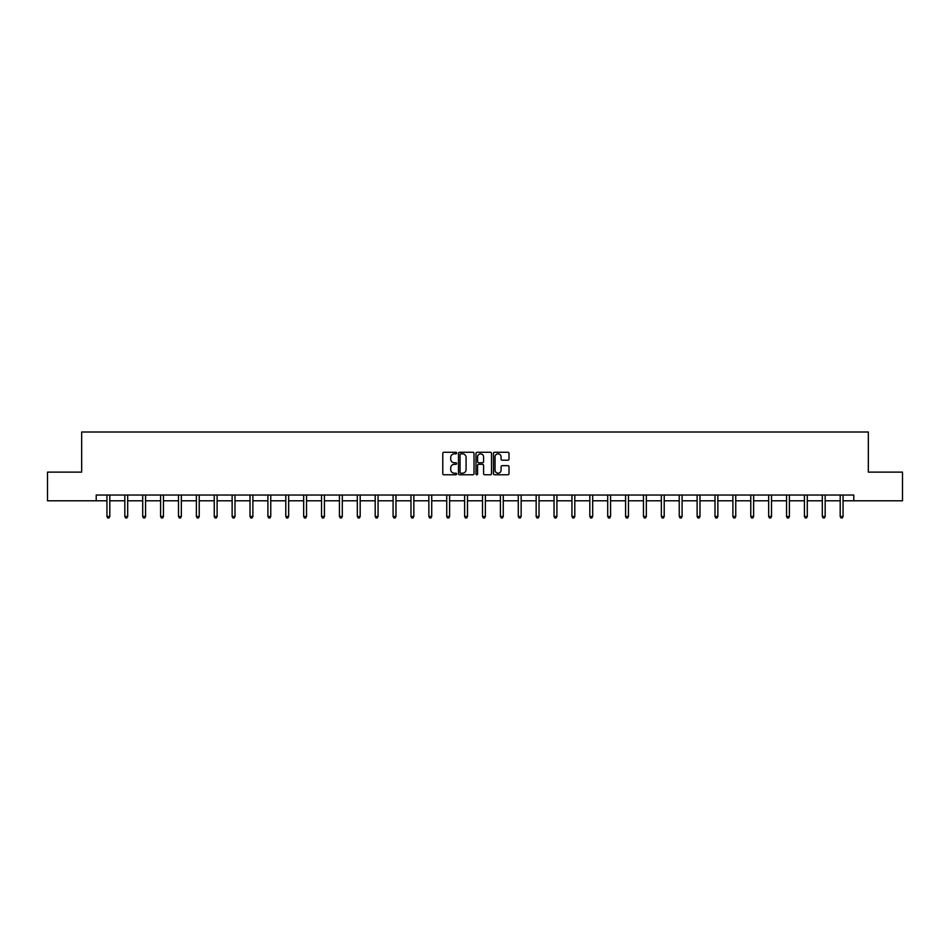 <?xml version="1.0" encoding="UTF-8"?>
<svg xmlns="http://www.w3.org/2000/svg" width="950" height="950" viewBox="0 0 950 950"><rect width="100%" height="100%" fill="white"/><g stroke="black" fill="none" stroke-linecap="round" stroke-linejoin="round"><path stroke-width="1.43" d="M456.653 453.055A0.784 0.784 0 0 0 455.869 452.271L443.911 452.271A1.128 1.128 0 0 0 442.783 453.399L442.783 473.646A1.128 1.128 0 0 0 443.911 474.774L455.869 474.774A0.784 0.784 0 0 0 456.653 473.991A0.784 0.784 0 0 0 455.869 473.207L454.326 473.207A3.598 3.598 0 0 1 450.728 469.597L450.728 467.911A3.598 3.598 0 0 1 454.326 464.312L455.869 464.312A0.784 0.784 0 0 0 456.653 463.529A0.784 0.784 0 0 0 455.869 462.733L454.326 462.733A3.598 3.598 0 0 1 450.728 459.135L450.728 457.449A3.598 3.598 0 0 1 454.326 453.851L455.869 453.851A0.784 0.784 0 0 0 456.653 453.055M507.882 460.204A1.128 1.128 0 0 0 509.01 459.076L509.01 453.399A1.128 1.128 0 0 0 507.882 452.271L494.606 452.271A1.128 1.128 0 0 0 493.478 453.399L493.478 473.646A1.128 1.128 0 0 0 494.606 474.774L507.882 474.774A1.128 1.128 0 0 0 509.01 473.646L509.01 466.782A1.128 1.128 0 0 0 507.882 465.666L502.206 465.666A1.128 1.128 0 0 0 501.077 466.782L501.077 470.191A3.004 3.004 0 0 1 498.073 473.207A3.004 3.004 0 0 1 495.057 470.191L495.057 456.855A3.004 3.004 0 0 1 498.073 453.851A3.004 3.004 0 0 1 501.077 456.855L501.077 459.076A1.128 1.128 0 0 0 502.206 460.204L507.882 460.204M96.223 500.781L47.5 500.781L47.5 472.126L81.664 472.126L81.664 432.001L868.336 432.001L868.336 472.126L902.5 472.126L902.5 500.781L853.777 500.781L853.777 495.045L96.223 495.045L96.223 500.781L106.946 500.781M474.014 453.399A1.128 1.128 0 0 0 472.886 452.271L459.61 452.271A1.128 1.128 0 0 0 458.482 453.399L458.482 473.646A1.128 1.128 0 0 0 459.61 474.774L472.886 474.774A1.128 1.128 0 0 0 474.014 473.646L474.014 453.399M477.114 452.271L490.39 452.271A1.128 1.128 0 0 1 491.518 453.399L491.518 473.646A1.128 1.128 0 0 1 490.39 474.774L484.702 474.774A1.128 1.128 0 0 1 483.586 473.646L483.586 465.441A1.128 1.128 0 0 0 482.457 464.312L478.681 464.312A1.128 1.128 0 0 0 477.565 465.441L477.565 473.991A0.784 0.784 0 0 1 476.769 474.774A0.784 0.784 0 0 1 475.986 473.991L475.986 453.399A1.128 1.128 0 0 1 477.114 452.271M109.808 500.781L124.83 500.781M127.692 500.781L142.714 500.781M145.576 500.781L160.598 500.781M163.459 500.781L178.481 500.781M181.343 500.781L196.365 500.781M199.227 500.781L214.249 500.781M217.111 500.781L232.132 500.781M234.994 500.781L250.016 500.781M252.878 500.781L267.9 500.781M270.762 500.781L285.784 500.781M288.646 500.781L303.668 500.781M306.529 500.781L321.551 500.781M324.413 500.781L339.435 500.781M342.297 500.781L357.319 500.781M360.181 500.781L375.202 500.781M378.064 500.781L393.086 500.781M395.96 500.781L410.97 500.781M413.844 500.781L428.854 500.781M431.728 500.781L446.738 500.781M449.611 500.781L464.621 500.781M467.495 500.781L482.505 500.781M485.379 500.781L500.389 500.781M503.262 500.781L518.273 500.781M521.146 500.781L536.156 500.781M539.03 500.781L554.04 500.781M556.914 500.781L571.936 500.781M574.798 500.781L589.819 500.781M592.681 500.781L607.703 500.781M610.565 500.781L625.587 500.781M628.449 500.781L643.471 500.781M646.332 500.781L661.354 500.781M664.216 500.781L679.238 500.781M682.1 500.781L697.122 500.781M699.984 500.781L715.006 500.781M717.867 500.781L732.889 500.781M735.751 500.781L750.773 500.781M753.635 500.781L768.657 500.781M771.519 500.781L786.541 500.781M789.403 500.781L804.424 500.781M807.286 500.781L822.308 500.781M825.17 500.781L840.192 500.781M843.054 500.781L853.777 500.781M460.845 453.851A0.784 0.784 0 0 0 460.061 454.634L460.061 472.411A0.784 0.784 0 0 0 460.845 473.207L462.484 473.207A3.598 3.598 0 0 0 466.082 469.597L466.082 457.449A3.598 3.598 0 0 0 462.484 453.851L460.845 453.851M483.586 456.914A3.004 3.004 0 0 0 480.569 453.898A3.004 3.004 0 0 0 477.565 456.914L477.565 461.617A1.128 1.128 0 0 0 478.681 462.733L482.457 462.733A1.128 1.128 0 0 0 483.586 461.617L483.586 456.914M109.962 495.045L109.891 495.223A1.152 1.152 0 0 0 109.808 495.651L109.808 516.515L106.946 516.515L106.946 495.651A1.152 1.152 0 0 0 106.863 495.223L106.792 495.045M109.808 516.515L108.953 517.999L107.801 517.999L106.946 516.515M127.846 495.045L127.775 495.223A1.152 1.152 0 0 0 127.692 495.651L127.692 516.515L124.83 516.515L124.83 495.651A1.152 1.152 0 0 0 124.747 495.223L124.676 495.045M127.692 516.515L126.837 517.999L125.685 517.999L124.83 516.515M145.73 495.045L145.659 495.223A1.152 1.152 0 0 0 145.576 495.651L145.576 516.515L142.714 516.515L142.714 495.651A1.152 1.152 0 0 0 142.631 495.223L142.559 495.045M145.576 516.515L144.721 517.999L143.569 517.999L142.714 516.515M163.614 495.045L163.542 495.223A1.152 1.152 0 0 0 163.459 495.651L163.459 516.515L160.598 516.515L160.598 495.651A1.152 1.152 0 0 0 160.514 495.223L160.443 495.045M163.459 516.515L162.604 517.999L161.453 517.999L160.598 516.515M181.498 495.045L181.426 495.223A1.152 1.152 0 0 0 181.343 495.651L181.343 516.515L178.481 516.515L178.481 495.651A1.152 1.152 0 0 0 178.398 495.223L178.327 495.045M181.343 516.515L180.488 517.999L179.336 517.999L178.481 516.515M199.381 495.045L199.31 495.223A1.152 1.152 0 0 0 199.227 495.651L199.227 516.515L196.365 516.515L196.365 495.651A1.152 1.152 0 0 0 196.282 495.223L196.211 495.045M199.227 516.515L198.372 517.999L197.22 517.999L196.365 516.515M217.265 495.045L217.194 495.223A1.152 1.152 0 0 0 217.111 495.651L217.111 516.515L214.249 516.515L214.249 495.651A1.152 1.152 0 0 0 214.166 495.223L214.094 495.045M217.111 516.515L216.256 517.999L215.104 517.999L214.249 516.515M235.149 495.045L235.078 495.223A1.152 1.152 0 0 0 234.994 495.651L234.994 516.515L232.132 516.515L232.132 495.651A1.152 1.152 0 0 0 232.049 495.223L231.978 495.045M234.994 516.515L234.139 517.999L232.987 517.999L232.132 516.515M253.033 495.045L252.961 495.223A1.152 1.152 0 0 0 252.878 495.651L252.878 516.515L250.016 516.515L250.016 495.651A1.152 1.152 0 0 0 249.933 495.223L249.862 495.045M252.878 516.515L252.023 517.999L250.871 517.999L250.016 516.515M270.916 495.045L270.845 495.223A1.152 1.152 0 0 0 270.762 495.651L270.762 516.515L267.9 516.515L267.9 495.651A1.152 1.152 0 0 0 267.817 495.223L267.746 495.045M270.762 516.515L269.907 517.999L268.755 517.999L267.9 516.515M288.8 495.045L288.729 495.223A1.152 1.152 0 0 0 288.646 495.651L288.646 516.515L285.784 516.515L285.784 495.651A1.152 1.152 0 0 0 285.701 495.223L285.629 495.045M288.646 516.515L287.791 517.999L286.639 517.999L285.784 516.515M306.684 495.045L306.613 495.223A1.152 1.152 0 0 0 306.529 495.651L306.529 516.515L303.668 516.515L303.668 495.651A1.152 1.152 0 0 0 303.584 495.223L303.513 495.045M306.529 516.515L305.674 517.999L304.522 517.999L303.668 516.515M324.567 495.045L324.496 495.223A1.152 1.152 0 0 0 324.413 495.651L324.413 516.515L321.551 516.515L321.551 495.651A1.152 1.152 0 0 0 321.468 495.223L321.397 495.045M324.413 516.515L323.558 517.999L322.406 517.999L321.551 516.515M342.451 495.045L342.38 495.223A1.152 1.152 0 0 0 342.297 495.651L342.297 516.515L339.435 516.515L339.435 495.651A1.152 1.152 0 0 0 339.352 495.223L339.281 495.045M342.297 516.515L341.442 517.999L340.29 517.999L339.435 516.515M360.335 495.045L360.264 495.223A1.152 1.152 0 0 0 360.181 495.651L360.181 516.515L357.319 516.515L357.319 495.651A1.152 1.152 0 0 0 357.236 495.223L357.164 495.045M360.181 516.515L359.326 517.999L358.186 517.999L357.319 516.515M378.219 495.045L378.147 495.223A1.152 1.152 0 0 0 378.064 495.651L378.064 516.515L375.202 516.515L375.202 495.651A1.152 1.152 0 0 0 375.119 495.223L375.048 495.045M378.064 516.515L377.209 517.999L376.069 517.999L375.202 516.515M396.103 495.045L396.043 495.223A1.152 1.152 0 0 0 395.96 495.651L395.96 516.515L393.086 516.515L393.086 495.651A1.152 1.152 0 0 0 393.003 495.223L392.932 495.045M395.96 516.515L395.093 517.999L393.953 517.999L393.086 516.515M413.986 495.045L413.927 495.223A1.152 1.152 0 0 0 413.844 495.651L413.844 516.515L410.97 516.515L410.97 495.651A1.152 1.152 0 0 0 410.887 495.223L410.827 495.045M413.844 516.515L412.977 517.999L411.837 517.999L410.97 516.515M431.87 495.045L431.811 495.223A1.152 1.152 0 0 0 431.728 495.651L431.728 516.515L428.854 516.515L428.854 495.651A1.152 1.152 0 0 0 428.771 495.223L428.711 495.045M431.728 516.515L430.861 517.999L429.721 517.999L428.854 516.515M449.754 495.045L449.694 495.223A1.152 1.152 0 0 0 449.611 495.651L449.611 516.515L446.738 516.515L446.738 495.651A1.152 1.152 0 0 0 446.654 495.223L446.595 495.045M449.611 516.515L448.744 517.999L447.604 517.999L446.738 516.515M467.637 495.045L467.578 495.223A1.152 1.152 0 0 0 467.495 495.651L467.495 516.515L464.621 516.515L464.621 495.651A1.152 1.152 0 0 0 464.538 495.223L464.479 495.045M467.495 516.515L466.628 517.999L465.488 517.999L464.621 516.515M485.521 495.045L485.462 495.223A1.152 1.152 0 0 0 485.379 495.651L485.379 516.515L482.505 516.515L482.505 495.651A1.152 1.152 0 0 0 482.422 495.223L482.363 495.045M485.379 516.515L484.512 517.999L483.372 517.999L482.505 516.515M503.405 495.045L503.346 495.223A1.152 1.152 0 0 0 503.262 495.651L503.262 516.515L500.389 516.515L500.389 495.651A1.152 1.152 0 0 0 500.306 495.223L500.246 495.045M503.262 516.515L502.396 517.999L501.256 517.999L500.389 516.515M521.289 495.045L521.229 495.223A1.152 1.152 0 0 0 521.146 495.651L521.146 516.515L518.273 516.515L518.273 495.651A1.152 1.152 0 0 0 518.189 495.223L518.13 495.045M521.146 516.515L520.279 517.999L519.139 517.999L518.273 516.515M539.173 495.045L539.113 495.223A1.152 1.152 0 0 0 539.03 495.651L539.03 516.515L536.156 516.515L536.156 495.651A1.152 1.152 0 0 0 536.073 495.223L536.014 495.045M539.03 516.515L538.163 517.999L537.023 517.999L536.156 516.515M557.068 495.045L556.997 495.223A1.152 1.152 0 0 0 556.914 495.651L556.914 516.515L554.04 516.515L554.04 495.651A1.152 1.152 0 0 0 553.957 495.223L553.898 495.045M556.914 516.515L556.047 517.999L554.907 517.999L554.04 516.515M574.952 495.045L574.881 495.223A1.152 1.152 0 0 0 574.798 495.651L574.798 516.515L571.936 516.515L571.936 495.651A1.152 1.152 0 0 0 571.852 495.223L571.781 495.045M574.798 516.515L573.931 517.999L572.791 517.999L571.936 516.515M592.836 495.045L592.764 495.223A1.152 1.152 0 0 0 592.681 495.651L592.681 516.515L589.819 516.515L589.819 495.651A1.152 1.152 0 0 0 589.736 495.223L589.665 495.045M592.681 516.515L591.814 517.999L590.674 517.999L589.819 516.515M610.719 495.045L610.648 495.223A1.152 1.152 0 0 0 610.565 495.651L610.565 516.515L607.703 516.515L607.703 495.651A1.152 1.152 0 0 0 607.62 495.223L607.549 495.045M610.565 516.515L609.71 517.999L608.558 517.999L607.703 516.515M628.603 495.045L628.532 495.223A1.152 1.152 0 0 0 628.449 495.651L628.449 516.515L625.587 516.515L625.587 495.651A1.152 1.152 0 0 0 625.504 495.223L625.432 495.045M628.449 516.515L627.594 517.999L626.442 517.999L625.587 516.515M646.487 495.045L646.416 495.223A1.152 1.152 0 0 0 646.332 495.651L646.332 516.515L643.471 516.515L643.471 495.651A1.152 1.152 0 0 0 643.387 495.223L643.316 495.045M646.332 516.515L645.477 517.999L644.326 517.999L643.471 516.515M664.371 495.045L664.299 495.223A1.152 1.152 0 0 0 664.216 495.651L664.216 516.515L661.354 516.515L661.354 495.651A1.152 1.152 0 0 0 661.271 495.223L661.2 495.045M664.216 516.515L663.361 517.999L662.209 517.999L661.354 516.515M682.254 495.045L682.183 495.223A1.152 1.152 0 0 0 682.1 495.651L682.1 516.515L679.238 516.515L679.238 495.651A1.152 1.152 0 0 0 679.155 495.223L679.084 495.045M682.1 516.515L681.245 517.999L680.093 517.999L679.238 516.515M700.138 495.045L700.067 495.223A1.152 1.152 0 0 0 699.984 495.651L699.984 516.515L697.122 516.515L697.122 495.651A1.152 1.152 0 0 0 697.039 495.223L696.967 495.045M699.984 516.515L699.129 517.999L697.977 517.999L697.122 516.515M718.022 495.045L717.951 495.223A1.152 1.152 0 0 0 717.867 495.651L717.867 516.515L715.006 516.515L715.006 495.651A1.152 1.152 0 0 0 714.922 495.223L714.851 495.045M717.867 516.515L717.012 517.999L715.861 517.999L715.006 516.515M735.906 495.045L735.834 495.223A1.152 1.152 0 0 0 735.751 495.651L735.751 516.515L732.889 516.515L732.889 495.651A1.152 1.152 0 0 0 732.806 495.223L732.735 495.045M735.751 516.515L734.896 517.999L733.744 517.999L732.889 516.515M753.789 495.045L753.718 495.223A1.152 1.152 0 0 0 753.635 495.651L753.635 516.515L750.773 516.515L750.773 495.651A1.152 1.152 0 0 0 750.69 495.223L750.619 495.045M753.635 516.515L752.78 517.999L751.628 517.999L750.773 516.515M771.673 495.045L771.602 495.223A1.152 1.152 0 0 0 771.519 495.651L771.519 516.515L768.657 516.515L768.657 495.651A1.152 1.152 0 0 0 768.574 495.223L768.502 495.045M771.519 516.515L770.664 517.999L769.512 517.999L768.657 516.515M789.557 495.045L789.486 495.223A1.152 1.152 0 0 0 789.403 495.651L789.403 516.515L786.541 516.515L786.541 495.651A1.152 1.152 0 0 0 786.457 495.223L786.386 495.045M789.403 516.515L788.547 517.999L787.396 517.999L786.541 516.515M807.441 495.045L807.369 495.223A1.152 1.152 0 0 0 807.286 495.651L807.286 516.515L804.424 516.515L804.424 495.651A1.152 1.152 0 0 0 804.341 495.223L804.27 495.045M807.286 516.515L806.431 517.999L805.279 517.999L804.424 516.515M825.324 495.045L825.253 495.223A1.152 1.152 0 0 0 825.17 495.651L825.17 516.515L822.308 516.515L822.308 495.651A1.152 1.152 0 0 0 822.225 495.223L822.154 495.045M825.17 516.515L824.315 517.999L823.163 517.999L822.308 516.515M843.208 495.045L843.137 495.223A1.152 1.152 0 0 0 843.054 495.651L843.054 516.515L840.192 516.515L840.192 495.651A1.152 1.152 0 0 0 840.109 495.223L840.038 495.045M843.054 516.515L842.199 517.999L841.047 517.999L840.192 516.515"/></g></svg>
